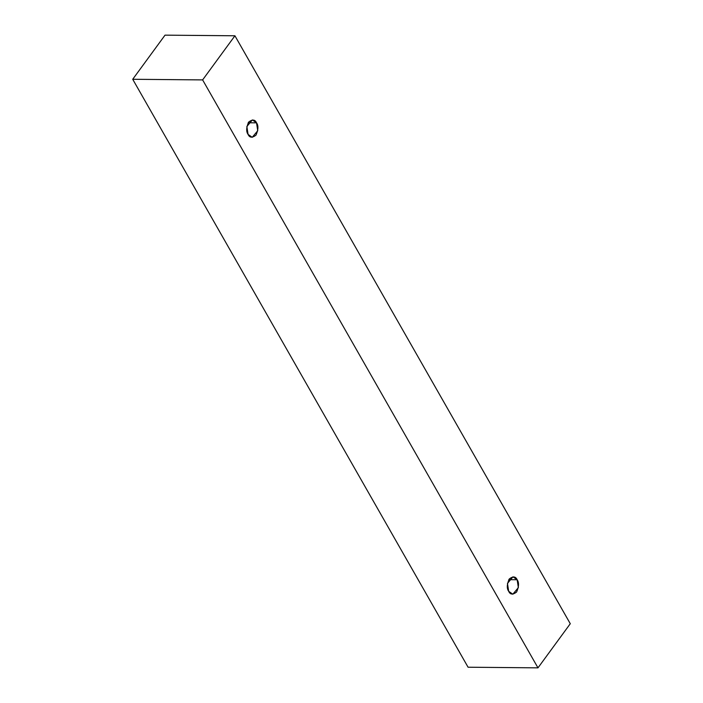 <?xml version="1.0" encoding="UTF-8"?>
<svg xmlns="http://www.w3.org/2000/svg" width="703" height="703" viewBox="0 0 703 703"><rect width="100%" height="100%" fill="white"/><g stroke="black" fill="none" stroke-linecap="round" stroke-linejoin="round"><path stroke-width="1.05" d="M537.98 667.85L202.622 79.905L132.718 79.281L468.075 667.217L537.98 667.85L468.075 667.217L132.718 79.281L202.622 79.905L234.925 35.783L165.02 35.15L132.718 79.281L165.02 35.15L234.925 35.783L570.282 623.719L537.98 667.85L570.282 623.719L234.925 35.783L202.622 79.905L537.98 667.85M517.144 579.738C519.13 582.479 518.963 586.566 516.617 592.005C512.839 594.931 510.193 594.694 508.682 591.293C506.687 588.552 506.863 584.465 509.209 579.026C512.988 576.1 515.633 576.337 517.144 579.738L512.988 576.82L507.469 583.402L508.682 591.293L512.839 594.211L518.357 587.629L517.144 579.738L508.787 579.659L517.144 579.738M256.533 122.84C258.528 125.582 258.353 129.677 256.006 135.117C252.228 138.034 249.583 137.797 248.071 134.396C246.085 131.654 246.261 127.568 248.598 122.129C252.377 119.202 255.022 119.44 256.533 122.84L252.386 119.932L246.858 126.505L248.071 134.396L252.228 137.313L257.746 130.732L256.533 122.84L248.177 122.77L256.533 122.84"/></g></svg>

